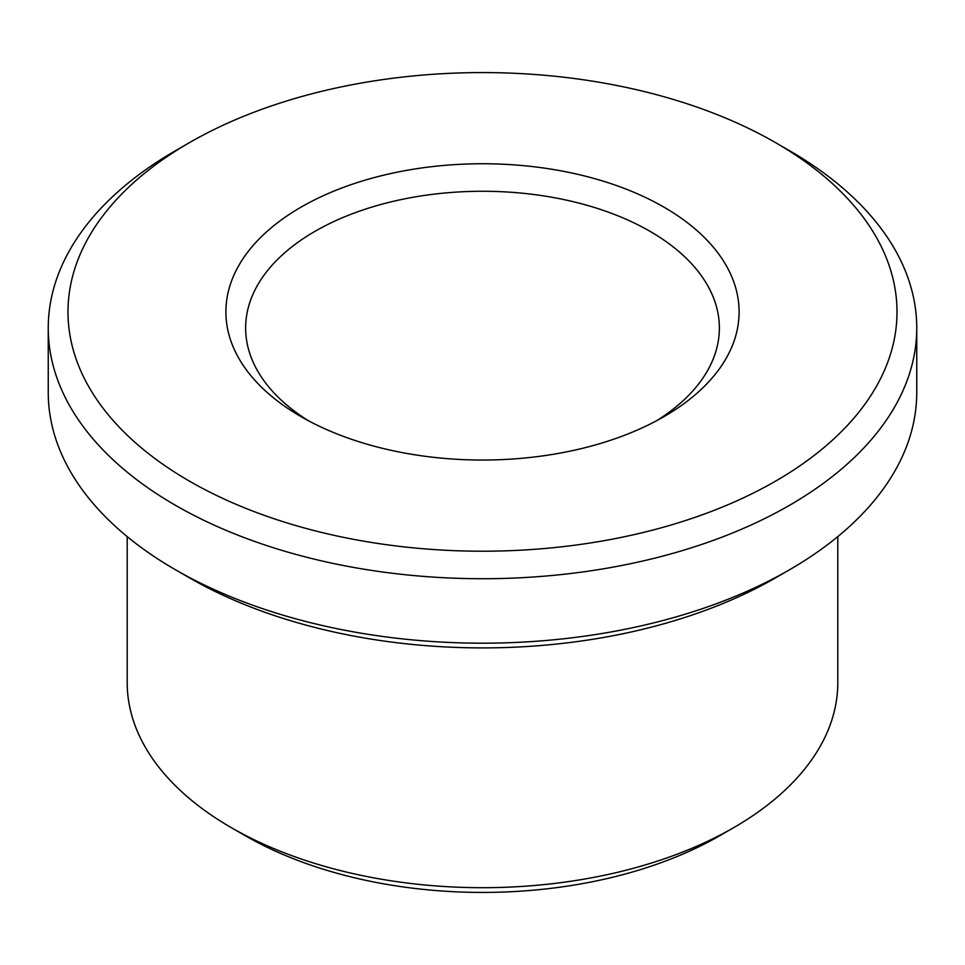 <?xml version="1.0" encoding="UTF-8"?>
<svg xmlns="http://www.w3.org/2000/svg" width="965" height="965" viewBox="0 0 965 965"><rect width="100%" height="100%" fill="white"/><g stroke="black" fill="none" stroke-linecap="round" stroke-linejoin="round"><path stroke-width="1.45" d="M308.305 420.68A236.859 136.753 180 0 1 245.641 328.004A236.859 136.753 180 0 1 482.5 191.263A236.859 136.753 180 0 1 719.359 328.004A236.859 136.753 180 0 1 656.695 420.68M663.944 416.651A256.606 148.152 180 0 1 301.056 416.651A256.606 148.152 180 0 1 301.056 207.137A256.606 148.152 180 0 1 663.944 207.137A256.606 148.152 180 0 1 663.944 416.651L663.944 416.651M775.607 481.113A414.516 239.32 180 0 1 189.393 481.113A414.516 239.32 180 0 1 189.393 142.675A414.516 239.32 180 0 1 775.607 142.675A414.516 239.32 180 0 1 775.607 481.113M837.801 536.624L837.801 682.581A355.301 205.123 180 0 1 733.738 827.62L719.769 835.678A335.555 193.736 180 0 1 719.769 835.678A335.555 193.736 180 0 1 245.219 835.678L231.262 827.62A355.301 205.123 180 0 1 127.199 682.581L127.199 536.624M719.781 835.678L733.738 827.62A355.301 205.123 180 0 1 231.262 827.62M775.607 142.675L789.563 150.733A434.25 250.707 180 0 1 916.75 328.004L916.75 392.478A434.25 250.707 180 0 1 789.563 569.748L775.607 577.818A414.516 239.32 180 0 1 775.607 577.818A414.516 239.32 180 0 1 189.393 577.806L175.437 569.748A434.25 250.707 180 0 1 48.25 392.478L48.25 328.004A434.25 250.707 180 0 1 175.437 150.733L189.393 142.675M775.607 577.806L789.563 569.748A434.25 250.707 180 0 1 789.563 569.76A434.25 250.707 180 0 1 175.437 569.748M916.75 328.004A434.25 250.707 180 0 1 789.563 505.286A434.25 250.707 180 0 1 316.315 559.64A434.25 250.707 180 0 1 48.25 328.004"/></g></svg>
